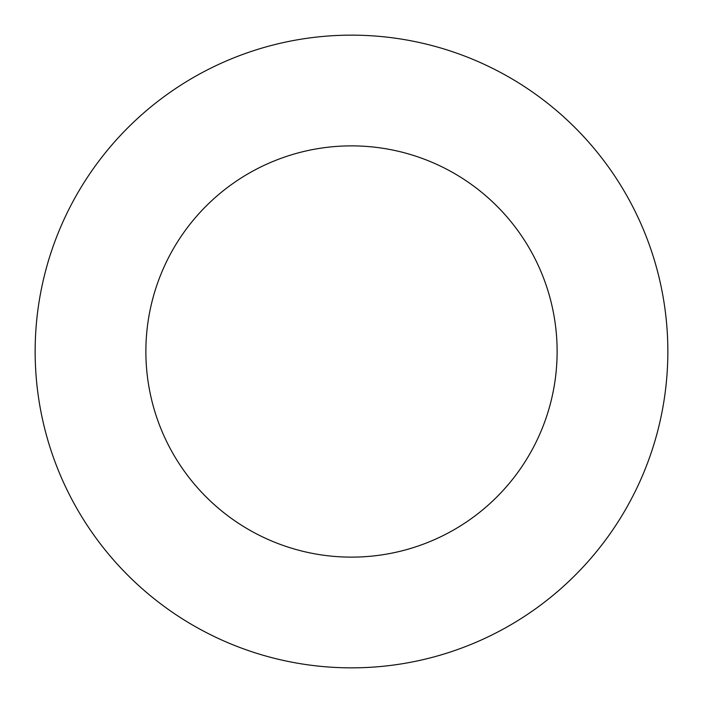 <?xml version="1.0" encoding="UTF-8"?>
<svg xmlns="http://www.w3.org/2000/svg" width="703" height="703" viewBox="0 0 703 703"><rect width="100%" height="100%" fill="white"/><g stroke="black" fill="none" stroke-linecap="round" stroke-linejoin="round"><path stroke-width="1.05" d="M351.5 667.85A316.35 316.35 0 0 0 667.85 351.5A316.35 316.35 0 0 0 351.5 35.15A316.35 316.35 0 0 0 35.15 351.5A316.35 316.35 0 0 0 351.5 667.85M351.5 557.128A205.627 205.627 0 0 0 557.128 351.5A205.627 205.627 0 0 0 351.5 145.873A205.627 205.627 0 0 0 145.873 351.5A205.627 205.627 0 0 0 351.5 557.128"/></g></svg>
